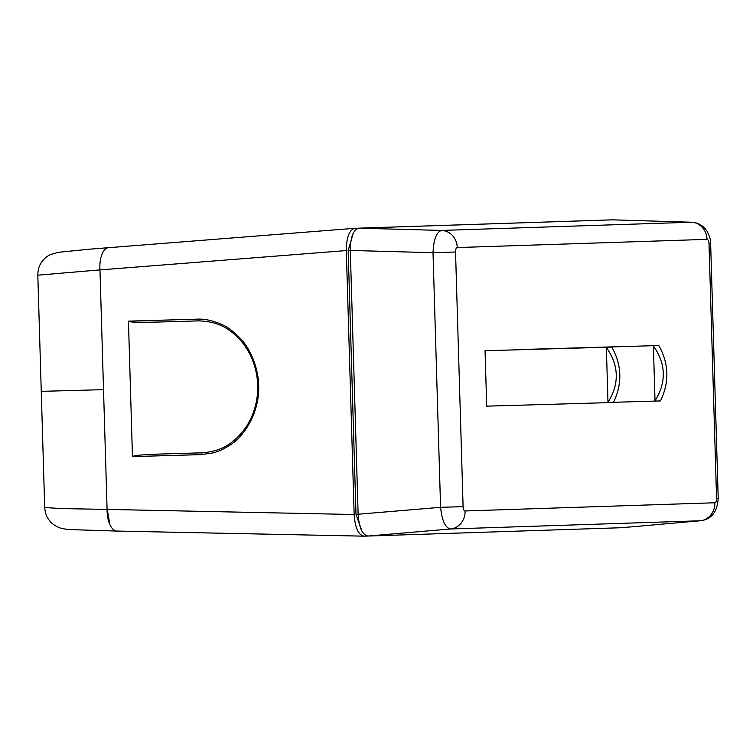 <?xml version="1.0" encoding="UTF-8"?>
<svg xmlns="http://www.w3.org/2000/svg" width="756" height="756" viewBox="0 0 756 756"><rect width="100%" height="100%" fill="white"/><g stroke="black" fill="none" stroke-linecap="round" stroke-linejoin="round"><path stroke-width="1.13" d="M607.852 402.655L486.703 406.161L485.059 350.746L611.765 347.051A47.448 43.035 -91.9 0 1 611.916 347.269C621.886 365.328 622.434 383.651 613.541 402.249A47.448 43.035 -91.9 0 1 613.522 402.286A47.448 43.035 -91.9 0 1 613.409 402.466L607.852 402.655A47.448 43.035 88.1 0 0 607.966 402.475A47.448 43.035 -91.9 0 0 607.985 402.428L606.359 347.448C619.013 365.422 619.561 383.746 607.985 402.428M532.092 349.366L658.797 345.511A47.448 43.035 -91.9 0 1 658.911 345.681A47.448 43.035 88.1 0 1 658.939 345.719C668.918 363.778 669.466 382.111 660.574 400.708A47.448 43.035 -91.9 0 1 660.442 400.926L613.513 402.305M455.537 252.013L433.018 252.693C433.642 239.34 436.505 231.922 441.617 230.429A17.596 15.961 88.1 0 1 457.257 247.562A4.394 1.852 -91.7 0 0 455.537 252.013L463.097 506.643A4.394 1.852 -91.7 0 0 465.082 510.971L714.845 502.768A4.394 1.852 -91.7 0 0 716.565 498.317L709.005 243.687A4.394 1.852 -91.7 0 0 707.03 239.359L457.257 247.562M465.082 510.971A17.596 15.961 88.1 0 1 450.472 528.983C445.284 527.82 441.986 520.6 440.578 507.323L433.018 252.693L350.302 250.444C350.444 237.072 353.307 229.654 358.892 228.18L612.587 219.845L691.655 222.226C698.535 222.689 703.779 225.874 707.389 231.761C712.067 242.336 709.723 239.435 710.64 243.63L709.005 243.687M714.845 502.768A17.596 15.961 -91.9 0 1 700.245 520.78L621.942 527.697L700.481 520.761L450.472 528.983L368.03 536.042C362.37 534.936 359.072 527.716 358.136 514.382L350.302 250.444M621.725 527.707L368.03 536.042M613.088 219.854L612.587 219.845M532.092 349.206L653.241 345.69A47.448 43.035 88.1 0 1 653.364 345.861A47.448 43.035 88.1 0 1 653.382 345.908L655.017 400.888A47.448 43.035 88.1 0 1 654.885 401.105M653.241 345.69L658.797 345.511M653.382 345.908C666.045 363.872 666.584 382.205 655.017 400.888M606.359 347.448A47.448 43.035 88.1 0 0 606.208 347.24L485.059 350.746M606.208 347.24L611.765 347.051M363.834 536.155L364.042 536.155C358.391 535.04 355.084 527.83 354.148 514.505L346.314 250.567C346.456 237.195 349.329 229.767 354.914 228.293L608.93 219.958M108.902 247.618A22 10.452 85.5 0 0 108.703 247.628A22 10.452 85.5 0 0 99.943 269.457A22 10.452 85.5 0 0 99.972 269.911L346.314 250.567M37.809 275.184L99.962 269.892L103.525 389.652L41.259 391.353L37.809 275.165C37.951 270.336 38.821 266.651 40.408 264.109C42.563 260.045 45.87 256.87 50.35 254.602L58.429 252.296L90.002 249.149L354.611 228.312M196.938 319.164L197.845 320.903L154.63 322.15C127.66 322.538 130.854 321.744 128.444 321.149L196.938 319.164C204.744 318.72 213.296 320.62 222.614 324.863C228.51 327.499 234.899 332.564 241.778 340.039C249.527 348.516 258.089 365.904 258.665 385.191L257.909 385.21M203.175 452.806L201.757 452.844L200.964 454.63L212.776 452.938C218.172 451.663 223.833 449.102 229.777 445.275C244.963 435.947 259.79 411.746 258.665 385.191M128.444 321.149L132.461 456.605C134.87 455.868 131.535 455.273 158.552 454.091L203.355 452.797M367.662 536.042L364.042 536.155M353.194 233.32L348.166 250.529L355.991 514.411L362.011 531.241M354.148 514.505L107.078 509.412A22 10.452 91.2 0 0 109.497 523.71A22 10.452 91.2 0 0 117.076 531.071L73.804 529.71C66.509 529.474 61.444 528.709 58.628 527.395C53.733 525.222 50.179 522.226 47.949 518.399C46.21 515.961 45.133 512.341 44.698 507.531L61.444 508.58L107.078 509.412L103.525 389.652M355.991 514.411L440.578 507.323L463.097 506.643M350.302 250.463L348.166 250.529M197.845 320.903L154.63 322.15M158.552 454.091L203.024 452.797M202.712 452.825L202.712 452.825C217.322 451.228 231.327 447.646 246.135 426.951C254.129 414.571 258.004 400.661 257.739 385.22C257.078 369.646 252.324 355.878 243.479 343.914C227.915 324.778 213.75 321.508 198.63 320.865M716.565 498.317L718.2 498.261L710.64 243.63M707.03 239.359A17.596 15.961 -91.9 0 0 691.381 222.226L441.617 230.429L358.892 228.18M200.964 454.63L132.461 456.605M700.481 520.761C711.443 519.41 717.35 511.906 718.2 498.261M612.832 219.845L691.655 222.226M107.239 509.374L109.781 523.71M41.259 391.343L44.708 507.531M117.076 531.071L363.721 536.155"/></g></svg>
